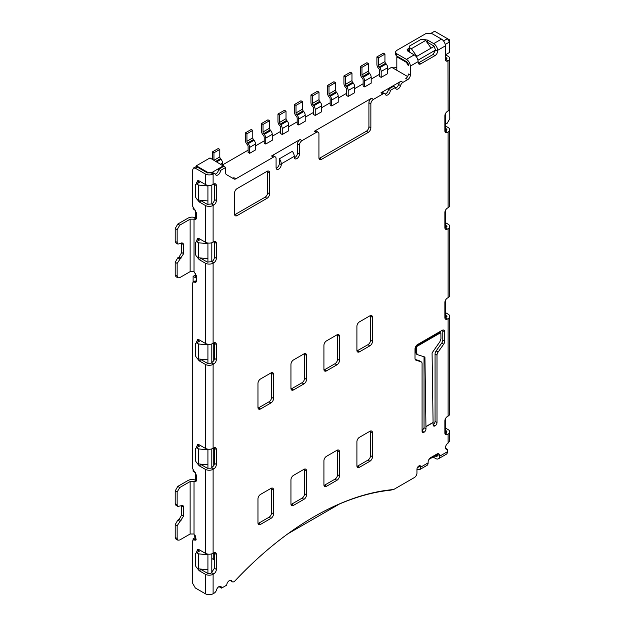 <?xml version="1.0" encoding="UTF-8"?>
<svg xmlns="http://www.w3.org/2000/svg" width="625" height="625" viewBox="0 0 625 625"><rect width="100%" height="100%" fill="white"/><g stroke="black" fill="none" stroke-linecap="round" stroke-linejoin="round"><path stroke-width="0.94" d="M313.727 516.922A286.438 165.375 -60 0 1 390.141 490.234L393.633 489.531A287.352 165.906 120 0 0 314.055 516.727L314.055 516.727A287.352 165.906 120 0 0 314.055 516.734A287.352 165.906 120 0 0 234.484 581.414L234.156 581.602A3.672 2.117 -60 0 1 232.32 581.781A3.672 2.117 -60 0 1 231.75 581.117A3.672 2.117 120 0 0 231.18 580.453A3.672 2.117 120 0 0 229.344 580.633A3.672 2.117 120 0 0 226.742 585.133L221.555 588.125A3.672 2.117 120 0 0 220.789 586.445A3.672 2.117 120 0 0 218.953 586.625A3.672 2.117 120 0 0 216.547 589.891A3.672 2.117 -60 0 1 214.141 593.156L213.109 593.75A5.508 3.18 180 0 1 205.32 593.75L205.32 574.258L199.219 570.734L201.164 569.609L207.266 573.133A2.758 1.594 -0 0 0 211.164 573.133L214.406 568.266L214.406 553.273L216.359 554.398A3.672 2.117 120 0 0 215.594 552.711A3.672 2.117 120 0 0 213.758 552.898L213.109 553.273A5.508 3.18 180 0 1 205.32 553.273L205.32 469.312L199.219 465.789L201.164 464.672L207.266 468.195L211.164 468.195L213.758 465.68L213.758 447.953L213.109 448.328A5.508 3.18 180 0 1 205.32 448.328L205.32 364.375L199.219 360.852L201.164 359.727L207.266 363.25L211.164 363.25L213.758 360.734L213.758 343.008L213.109 343.383A5.508 3.18 180 0 1 205.32 343.383L205.32 263.172L199.219 259.648L201.164 258.531L207.266 262.047L211.812 261.68L213.758 262.797A3.672 2.117 120 0 0 216.359 258.305L216.359 243.312A3.672 2.117 120 0 0 215.594 241.633A3.672 2.117 120 0 0 213.758 241.812L213.109 242.188A5.508 3.18 180 0 1 205.32 242.188L205.32 205.453L199.219 201.93L201.164 200.805L207.266 204.328L211.812 203.953L213.758 205.078A3.672 2.117 120 0 0 216.359 200.586L216.359 185.594A3.672 2.117 120 0 0 215.594 183.906A3.672 2.117 120 0 0 213.758 184.094L213.109 184.469A5.508 3.18 180 0 1 205.32 184.469L199.219 180.945L197.383 180.766L196.625 183.945L195.328 184.695L195.328 196.688L196.625 198.938L198.57 200.055L207.922 200.961L207.922 204.609M396.828 67.133A12.727 7.344 -60 0 1 391.633 67.305L407.625 76.539M276.148 168.234A3.672 2.117 120 0 0 276.734 167.977A3.672 2.117 120 0 0 279.328 163.477L279.328 158.836L292.312 151.336A5.508 3.18 -120 0 1 294.258 156.359L294.258 157.109A3.672 2.117 120 0 0 295.016 158.789A3.672 2.117 120 0 0 296.852 158.609A3.672 2.117 120 0 0 299.453 154.109L297.508 152.984A3.672 2.117 -60 0 1 294.906 157.484A3.672 2.117 -60 0 1 294.328 157.742M205.32 593.75L195.328 587.977L192.727 583.484L192.727 540.75L193.109 539.914L195.859 540.188L194.023 534.008L194.023 481.531L195.859 481.719L196.625 480.039L196.625 475.539L192.727 468.789L192.727 282.891L193.109 282.047L195.859 282.32L196.625 280.641L196.625 276.141L194.023 271.648L194.023 219.172L195.859 219.352L196.625 217.672L196.625 213.18L192.727 206.43L192.727 169.703L193.492 168.016L195.328 168.203L205.32 173.969A5.508 3.18 0 0 0 213.07 174L213.109 173.969A3.672 2.117 -60 0 1 214.914 173.812A3.672 2.117 -60 0 1 215.391 174.289L215.602 174.648A3.672 2.117 120 0 0 216.078 175.125A3.672 2.117 120 0 0 218.906 174.148A3.672 2.117 120 0 0 220.516 170.453L225.703 167.453L225.703 172.953A3.672 2.117 120 0 0 226.469 174.633L234.031 179.008A3.672 2.117 120 0 0 235.867 178.82L273.484 157.109A3.672 2.117 -60 0 1 275.32 156.922A3.672 2.117 -60 0 1 276.078 158.609L276.078 167.602A3.672 2.117 120 0 0 276.844 169.281A3.672 2.117 120 0 0 278.68 169.102A3.672 2.117 120 0 0 281.273 164.602L281.273 163.852A5.508 3.18 -120 0 0 279.328 158.836M219.539 586.367L219.602 587L221.555 588.125M297.508 152.984L297.508 143.992A3.672 2.117 -60 0 1 300.102 139.492L271.539 155.984A3.672 2.117 -60 0 1 273.375 155.797L275.32 156.922M261.477 123.562L261.477 131.055A4.039 2.336 60 0 0 262.945 134.797L263.531 135.508A1.836 1.062 -120 0 1 264.203 137.203L264.203 143.125L265.758 144.023L272.25 140.281L272.25 134.352A4.039 2.336 -120 0 0 270.781 130.617L270.195 129.906A1.836 1.062 60 0 1 269.523 128.211L269.523 120.711L267.969 119.813L261.477 123.562L263.031 124.461L263.031 131.961A1.836 1.062 -120 0 0 263.703 133.656L264.289 134.367A4.039 2.336 60 0 1 265.758 138.102L265.758 144.023M294.453 104.523L294.453 112.016A4.039 2.336 60 0 0 295.93 115.758L296.508 116.461A1.836 1.062 -120 0 1 297.18 118.164L297.18 124.086L298.734 124.984L305.227 121.242L305.227 115.312A4.039 2.336 -120 0 0 303.758 111.578L303.172 110.867A1.836 1.062 60 0 1 302.5 109.172L302.5 101.672L300.945 100.773L294.453 104.523L296.008 105.422L296.008 112.922A1.836 1.062 -120 0 0 296.68 114.617L297.266 115.328A4.039 2.336 60 0 1 298.734 119.062L298.734 124.984M327.43 85.484L327.43 92.977A4.039 2.336 60 0 0 328.906 96.719L329.484 97.422A1.836 1.062 -120 0 1 330.156 99.125L330.156 105.047L331.719 105.945L338.211 102.195L338.211 96.273A4.039 2.336 -120 0 0 336.734 92.539L336.148 91.828A1.836 1.062 60 0 1 335.484 90.133L335.484 82.633L333.922 81.734L327.43 85.484L328.992 86.383L328.992 93.875A1.836 1.062 -120 0 0 329.656 95.578L330.242 96.289A4.039 2.336 60 0 1 331.719 100.023L331.719 105.945M360.406 66.445L360.406 73.938A4.039 2.336 60 0 0 361.883 77.68L362.469 78.383A1.836 1.062 -120 0 1 363.133 80.086L363.133 86.008L364.695 86.906L371.188 83.156L371.188 77.234A4.039 2.336 -120 0 0 369.711 73.5L369.125 72.789A1.836 1.062 60 0 1 368.461 71.094L368.461 63.594L366.898 62.695L360.406 66.445L361.969 67.344L361.969 74.836A1.836 1.062 -120 0 0 362.633 76.539L363.219 77.25A4.039 2.336 60 0 1 364.695 80.984L364.695 86.906M381.18 77.391L387.672 73.641L387.672 67.719A4.039 2.336 -120 0 0 386.203 63.977L385.617 63.273A1.836 1.062 60 0 1 384.945 61.57L384.945 54.078L383.391 53.172L376.898 56.922L378.453 57.82L378.453 65.32A1.836 1.062 -120 0 0 379.125 67.016L379.711 67.727A4.039 2.336 60 0 1 381.18 71.461L381.18 77.391L379.625 76.484L379.625 70.562A1.836 1.062 -120 0 0 378.953 68.867L378.375 68.156A4.039 2.336 60 0 1 376.898 64.422L376.898 56.922M249.656 153.32L255.5 149.945L255.5 144.023A4.039 2.336 -120 0 0 254.031 140.289L253.445 139.578A1.836 1.062 60 0 1 252.773 137.883L252.773 130.383L251.219 129.484L245.375 132.859L246.938 133.758L246.938 141.25A1.836 1.062 -120 0 0 247.602 142.953L248.188 143.664A4.039 2.336 60 0 1 249.656 147.398L249.656 153.32L248.102 152.422L248.102 146.5A1.836 1.062 -120 0 0 247.43 144.797L246.852 144.094A4.039 2.336 60 0 1 245.375 140.352L245.375 132.859M348.203 96.43L354.695 92.68L354.695 86.758A4.039 2.336 -120 0 0 353.227 83.016L352.641 82.312A1.836 1.062 60 0 1 351.969 80.609L351.969 73.117L350.414 72.219L343.922 75.961L345.477 76.859L345.477 84.359A1.836 1.062 -120 0 0 346.148 86.055L346.734 86.766A4.039 2.336 60 0 1 348.203 90.5L348.203 96.43L346.648 95.531L346.648 89.602A1.836 1.062 -120 0 0 345.977 87.906L345.391 87.195A4.039 2.336 60 0 1 343.922 83.461L343.922 75.961M315.227 115.469L321.719 111.719L321.719 105.797A4.039 2.336 -120 0 0 320.242 102.055L319.664 101.352A1.836 1.062 60 0 1 318.992 99.648L318.992 92.156L317.438 91.258L310.945 95L312.5 95.898L312.5 103.398A1.836 1.062 -120 0 0 313.172 105.094L313.75 105.805A4.039 2.336 60 0 1 315.227 109.539L315.227 115.469L313.672 114.57L313.672 108.641A1.836 1.062 -120 0 0 313 106.945L312.414 106.234A4.039 2.336 60 0 1 310.945 102.5L310.945 95M282.25 134.508L288.742 130.758L288.742 124.836A4.039 2.336 -120 0 0 287.266 121.102L286.68 120.391A1.836 1.062 60 0 1 286.016 118.687L286.016 111.195L284.453 110.297L277.961 114.039L279.523 114.945L279.523 122.438A1.836 1.062 -120 0 0 280.195 124.133L280.773 124.844A4.039 2.336 60 0 1 282.25 128.586L282.25 134.508L280.688 133.609L280.688 127.68A1.836 1.062 -120 0 0 280.023 125.984L279.438 125.273A4.039 2.336 60 0 1 277.961 121.539L277.961 114.039M318.992 158.492A3.672 2.117 120 0 0 319.578 158.234L366.312 131.25A3.672 2.117 120 0 0 368.914 126.75L368.914 102.758A3.672 2.117 -60 0 1 371.508 98.266L314.383 131.242L316.328 132.367L302.047 140.617A3.672 2.117 120 0 0 299.453 145.117L299.453 154.109M395.594 88.031A3.672 2.117 120 0 0 398.586 84.508A3.672 2.117 -60 0 1 400.992 81.242L380.977 92.797L382.922 93.922L373.461 99.391L371.508 98.266M407.734 79.602A3.672 2.117 120 0 0 410.328 75.102L408.383 73.977A3.672 2.117 -60 0 1 405.789 78.477L407.734 79.602L402.938 82.367L400.992 81.242M222.523 164.938L248.102 150.172M255.5 145.898L264.203 140.875M272.25 136.234L280.688 131.359M288.742 126.711L297.18 121.836M305.227 117.188L313.672 112.32M321.719 107.672L330.156 102.797M338.211 98.148L346.648 93.281M354.695 88.633L363.133 83.758M371.188 79.109L379.625 74.242M387.672 69.594L391.633 67.305M222.523 165.164L222.523 163.062A4.039 2.336 -120 0 0 221.055 159.328L220.469 158.617A1.836 1.062 60 0 1 219.797 156.922L219.797 149.422L218.242 148.523L212.398 151.898L213.953 152.797L213.953 160.219M212.398 159.32L212.398 151.898M196.359 166.742L196.359 165.805L209.992 157.93L225.703 167.453M232.094 177.883A3.672 2.117 120 0 0 233.922 177.695L235.867 178.82M269.586 193.836L269.586 172.852A3.672 2.117 120 0 0 268.828 171.164A3.672 2.117 120 0 0 266.992 171.352L237.133 188.586A3.672 2.117 120 0 0 234.531 193.086L234.531 214.078A3.672 2.117 120 0 0 235.297 215.758A3.672 2.117 120 0 0 237.133 215.578L266.992 198.336A3.672 2.117 120 0 0 269.586 193.836L267.641 192.711A3.672 2.117 -60 0 1 265.047 197.211L235.188 214.453A3.672 2.117 -60 0 1 234.602 214.711M339.508 360.359L339.508 336.375A3.672 2.117 120 0 0 338.742 334.695A3.672 2.117 120 0 0 336.906 334.875L326.523 340.875A3.672 2.117 120 0 0 323.922 345.367L323.922 369.359A3.672 2.117 120 0 0 324.688 371.039A3.672 2.117 120 0 0 326.523 370.859L336.906 364.859A3.672 2.117 120 0 0 339.508 360.359L337.555 359.234A3.672 2.117 -60 0 1 334.961 363.734L324.578 369.734A3.672 2.117 -60 0 1 323.992 369.992M369.891 431.273L359.5 437.273A3.672 2.117 120 0 0 356.906 441.766L356.906 465.758A3.672 2.117 120 0 0 357.664 467.438A3.672 2.117 120 0 0 359.5 467.258L369.891 461.258A3.672 2.117 120 0 0 372.484 456.758L372.484 432.773A3.672 2.117 120 0 0 371.727 431.094A3.672 2.117 120 0 0 369.891 431.273M339.508 475.805L339.508 451.813A3.672 2.117 120 0 0 338.742 450.133A3.672 2.117 120 0 0 336.906 450.312L326.523 456.313A3.672 2.117 120 0 0 323.922 460.812L323.922 484.797A3.672 2.117 120 0 0 324.688 486.477A3.672 2.117 120 0 0 326.523 486.297L336.906 480.297A3.672 2.117 120 0 0 339.508 475.805L337.555 474.68A3.672 2.117 -60 0 1 334.961 479.172L324.578 485.172A3.672 2.117 -60 0 1 323.992 485.43M303.93 469.352L293.547 475.352A3.672 2.117 120 0 0 290.945 479.852L290.945 503.836A3.672 2.117 120 0 0 291.711 505.516A3.672 2.117 120 0 0 293.547 505.336L303.93 499.336A3.672 2.117 120 0 0 306.531 494.844L306.531 470.852A3.672 2.117 120 0 0 305.766 469.172A3.672 2.117 120 0 0 303.93 469.352M270.953 488.391L260.562 494.391A3.672 2.117 120 0 0 257.969 498.891L257.969 522.875A3.672 2.117 120 0 0 258.727 524.555A3.672 2.117 120 0 0 260.562 524.375L270.953 518.375A3.672 2.117 120 0 0 273.547 513.883L273.547 489.891A3.672 2.117 120 0 0 272.789 488.211A3.672 2.117 120 0 0 270.953 488.391M270.953 372.953L260.562 378.953A3.672 2.117 120 0 0 257.969 383.453L257.969 407.438A3.672 2.117 120 0 0 258.727 409.117A3.672 2.117 120 0 0 260.562 408.938L270.953 402.938A3.672 2.117 120 0 0 273.547 398.445L273.547 374.453A3.672 2.117 120 0 0 272.789 372.773A3.672 2.117 120 0 0 270.953 372.953M356.906 326.328L356.906 350.32A3.672 2.117 120 0 0 357.664 352A3.672 2.117 120 0 0 359.5 351.82L369.891 345.82A3.672 2.117 120 0 0 372.484 341.32L372.484 317.336A3.672 2.117 120 0 0 371.727 315.656A3.672 2.117 120 0 0 369.891 315.836L359.5 321.836A3.672 2.117 120 0 0 356.906 326.328M303.93 353.914L293.547 359.914A3.672 2.117 120 0 0 290.945 364.406L290.945 388.398A3.672 2.117 120 0 0 291.711 390.078A3.672 2.117 120 0 0 293.547 389.898L303.93 383.898A3.672 2.117 120 0 0 306.531 379.398L306.531 355.414A3.672 2.117 120 0 0 305.766 353.734A3.672 2.117 120 0 0 303.93 353.914M416.305 346.016L416.984 346.391L440.219 332.977L440.883 333.359L440.961 338.609L439.914 341.688L432.07 352.93L433.117 424.766A2.734 1.578 120 0 0 433.68 426.023A2.734 1.578 120 0 0 435.047 425.883L435.078 425.867A2.734 1.578 120 0 0 437.008 422.523L437.008 355.133A3.672 2.117 -60 0 1 438.094 352.078L443.656 344.242A3.672 2.117 120 0 0 444.734 341.18L444.734 331.844A3.672 2.117 120 0 0 443.977 330.156A3.672 2.117 120 0 0 442.141 330.344L417.602 344.508A3.672 2.117 120 0 0 415.008 349.008L415.008 358.398A3.672 2.117 120 0 0 415.766 360.078A3.672 2.117 120 0 0 416.008 360.188L421.078 361.797A3.672 2.117 -60 0 1 421.32 361.906A3.672 2.117 -60 0 1 422.078 363.586L422.078 431.141A2.734 1.578 120 0 0 422.648 432.391A2.734 1.578 120 0 0 424.016 432.258L424.039 432.242A2.734 1.578 120 0 0 425.977 428.891L424.93 357.055L417.461 354.656L416.422 352.844L416.344 347.523L415.656 347.141L416.305 346.016L439.547 332.594L440.195 332.969M316.328 132.367A3.672 2.117 -60 0 1 318.164 132.188A3.672 2.117 -60 0 1 318.93 133.867L318.93 157.859A3.672 2.117 120 0 0 319.688 159.539A3.672 2.117 120 0 0 321.523 159.359L368.266 132.367A3.672 2.117 120 0 0 370.859 127.875L370.859 103.883A3.672 2.117 -60 0 1 373.461 99.391M213.109 242.188L213.109 205.453L213.758 205.078M213.109 343.383L213.109 263.172L213.758 262.797M213.109 448.328L213.109 364.375L213.758 364A3.672 2.117 120 0 0 216.359 359.5L216.359 344.508A3.672 2.117 120 0 0 215.594 342.828A3.672 2.117 120 0 0 213.758 343.008M213.109 553.273L213.109 469.312L213.758 468.938A3.672 2.117 120 0 0 216.359 464.445L216.359 449.453A3.672 2.117 120 0 0 215.594 447.773A3.672 2.117 120 0 0 213.758 447.953M213.109 593.75L213.109 574.258L213.758 573.883A3.672 2.117 120 0 0 216.359 569.391L216.359 554.398M393.633 489.531L414.352 477.562A3.672 2.117 -60 0 0 416.953 473.062L416.953 469.32L419.703 469.594L420.844 467.07A2.758 1.594 120 0 0 420.273 465.805A2.758 1.594 120 0 0 418.156 466.547A2.758 1.594 120 0 0 416.953 469.32M410.328 75.102L410.328 66.109L418.117 61.609L418.117 62.359A3.672 2.117 120 0 0 418.883 64.039A3.672 2.117 120 0 0 420.719 63.859L435 55.609A3.672 2.117 120 0 0 437.594 51.117L437.594 50.367L445.383 45.867L445.383 59.359A3.672 2.117 120 0 0 446.148 61.039A3.672 2.117 120 0 0 447.984 60.859L448.109 111.008L447.461 111.383A3.672 2.117 120 0 0 444.867 115.883L444.867 130.875A3.672 2.117 120 0 0 445.625 132.555A3.672 2.117 120 0 0 447.461 132.375L448.109 132L448.109 207.703L447.461 208.078A3.672 2.117 120 0 0 444.867 212.578L444.867 227.57A3.672 2.117 120 0 0 445.625 229.25A3.672 2.117 120 0 0 447.461 229.07L448.109 228.695L448.109 297.656L447.461 298.031A3.672 2.117 120 0 0 444.867 302.531L444.867 317.523A3.672 2.117 120 0 0 445.625 319.203A3.672 2.117 120 0 0 447.461 319.023L448.109 318.648L448.109 416.094L447.461 416.469A3.672 2.117 120 0 0 444.867 420.969L444.867 432.961A3.672 2.117 120 0 0 445.625 434.641A3.672 2.117 120 0 0 447.461 434.461L448.109 434.086A5.508 3.18 0 0 0 449.727 431.836L449.727 440.836L448.109 443.078A3.672 2.117 120 0 0 445.711 446.32A3.672 2.117 120 0 0 446.273 449.258A3.672 2.117 120 0 0 447.461 449.359L447.461 451.703L439.547 456.273L439.547 455.523A3.672 2.117 120 0 0 438.781 453.844A3.672 2.117 120 0 0 436.945 454.023L430.711 457.625A3.672 2.117 120 0 0 428.117 462.125L428.117 462.875A5.508 3.18 60 0 1 426.977 465.391L419.703 469.594M382.922 93.922A3.672 2.117 -60 0 1 384.758 93.742A3.672 2.117 -60 0 1 385.328 94.406A3.672 2.117 120 0 0 385.906 95.07A3.672 2.117 120 0 0 388.734 94.086A3.672 2.117 120 0 0 390.336 90.391L395.531 87.398A3.672 2.117 120 0 0 396.289 89.078A3.672 2.117 120 0 0 400.531 85.633A3.672 2.117 -60 0 1 402.938 82.367M314.383 131.242A3.672 2.117 -60 0 1 316.219 131.062L318.164 132.188M380.977 92.797A3.672 2.117 -60 0 1 382.812 92.617L384.758 93.742M385.117 94.055A3.672 2.117 120 0 0 388.391 89.266L393.578 86.273L395.531 87.398M407 62.031L406.438 62.359L408.383 65.734L408.383 64.984A2.758 1.594 -120 0 0 406.438 61.609L396.438 55.836L395.359 54.336L395.359 52.086L396.438 53.586L406.438 59.359A5.508 3.18 60 0 1 410.328 66.109M406.438 62.359L396.828 56.812L397.477 56.437M396.828 70.305L396.828 56.812M195.711 480.273L195.711 472.766L193.117 471.266L193.117 470.086M196.555 281.273L195.055 280.922L193.109 282.047L193.117 276.367L195.711 274.867M195.711 217.906L195.711 210.406L193.117 208.906L193.117 207.727M196.555 539.141L195.055 538.789L193.109 539.914L193.117 538.727L195.711 537.227M269.523 120.711L263.031 124.461M302.5 101.672L296.008 105.422M335.484 82.633L328.992 86.383M219.797 149.422L213.953 152.797M368.461 63.594L361.969 67.344M384.945 54.078L378.453 57.82M252.773 130.383L246.938 133.758M351.969 73.117L345.477 76.859M318.992 92.156L312.5 95.898M286.016 111.195L279.523 114.945M213.07 174L211.164 172.852A3.672 2.117 -60 0 1 211.812 172.578L223.5 165.727M196.359 165.805L207.922 172.477L207.922 173.133M211.812 172.477L207.922 172.477M211.812 172.578A3.672 2.117 -60 0 1 212.969 172.688L214.914 173.812M215.273 174.117A3.672 2.117 120 0 0 218.562 169.328L223.5 166.477M220.516 170.453L218.562 169.328M267.578 171.086A3.672 2.117 -60 0 1 267.641 171.727L267.641 192.711M337.555 359.234L337.5 334.617M356.969 466.391A3.672 2.117 -60 0 0 357.555 466.133L367.938 460.133A3.672 2.117 -60 0 0 370.539 455.641L370.477 431.016M337.555 474.68L337.5 450.055M291.016 504.469A3.672 2.117 -60 0 0 291.594 504.211L301.984 498.211A3.672 2.117 -60 0 0 304.578 493.719L304.516 469.094M258.039 523.508A3.672 2.117 -60 0 0 258.617 523.25L269.008 517.25A3.672 2.117 -60 0 0 271.602 512.758L271.539 488.133M258.039 408.07A3.672 2.117 -60 0 0 258.617 407.812L269.008 401.813A3.672 2.117 -60 0 0 271.602 397.32L271.539 372.695M356.969 350.953L367.938 344.695L369.891 345.82M370.469 315.578A3.672 2.117 -60 0 1 370.539 316.211L370.539 340.195A3.672 2.117 -60 0 1 367.938 344.695M291.016 389.031A3.672 2.117 -60 0 0 291.594 388.773L301.984 382.773A3.672 2.117 -60 0 0 304.578 378.281L304.516 353.656M424.016 432.258L422.078 431.141L424.031 427.766L424.031 356.766M421.078 361.797L419.125 360.672A3.672 2.117 -60 0 1 419.375 360.781A3.672 2.117 -60 0 1 419.586 360.938M419.125 360.672L415.195 359.422M442.719 330.078A3.672 2.117 -60 0 1 442.789 330.719L442.789 340.062A3.672 2.117 -60 0 1 441.711 343.117L436.141 350.953L438.094 352.078M437.008 355.133L435.062 354.008A3.672 2.117 -60 0 1 436.141 350.953M435.062 354.008L435.062 421.398A2.734 1.578 -60 0 1 433.133 424.75L435.078 425.867M216.359 200.586L214.406 199.461L214.352 183.828M214.406 199.461A3.672 2.117 -60 0 1 211.812 203.953L211.812 185.023M213.109 205.453A5.508 3.18 180 0 1 205.32 205.453M207.922 243.031L207.922 243.688L200.516 239.414L196.625 241.664L197.383 238.484L199.219 238.664L205.32 242.188M216.359 258.305L214.406 257.18L214.352 241.547M214.406 257.18A3.672 2.117 -60 0 1 211.812 261.68L211.812 242.742M213.109 263.172A5.508 3.18 180 0 1 205.32 263.172M207.922 344.227L207.922 344.883L200.516 340.609L196.625 342.859L197.383 339.68L199.219 339.859L205.32 343.383M214.344 342.75A3.672 2.117 -60 0 1 214.406 343.383L216.359 344.508M216.359 359.5L214.406 358.375L214.406 343.383M214.406 358.375A3.672 2.117 -60 0 1 213.758 360.734M213.109 364.375A5.508 3.18 180 0 1 205.32 364.375M207.922 449.172L207.922 449.828L200.516 445.555L196.625 447.805L197.383 444.625L199.219 444.805L205.32 448.328M214.344 447.695A3.672 2.117 -60 0 1 214.406 448.328L216.359 449.453M216.359 464.445L214.406 463.32L214.406 448.328M214.406 463.32A3.672 2.117 -60 0 1 213.758 465.68M213.109 469.312A5.508 3.18 180 0 1 205.32 469.312M207.922 554.117L207.922 554.773L200.516 550.5L196.625 552.75L197.383 549.57L199.219 549.75L205.32 553.273M214.344 552.633A3.672 2.117 -60 0 1 214.406 553.273M213.109 574.258A5.508 3.18 180 0 1 205.32 574.258M232.32 581.781L230.016 580.344M437.531 453.766A3.672 2.117 -60 0 1 437.594 454.398L439.547 455.523M435 455.898L437.023 456.414L437.594 454.398L429 459.367M439.547 456.273A5.508 3.18 60 0 1 438.398 458.797A5.508 3.18 60 0 1 435.648 458.523L433.055 457.023M447.461 451.703A5.508 3.18 60 0 1 446.32 454.227L438.398 458.797M447.461 449.359L445.602 448.281M449.727 431.836A5.508 3.18 0 0 0 448.109 429.586L445.516 428.086M447.461 434.461L445.516 433.336L446.969 431.836L445.516 430.336M445.516 418.609L445.516 433.336A3.672 2.117 -60 0 1 444.93 433.594M448.109 416.094A5.508 3.18 0 0 0 449.727 413.844L449.727 316.398A5.508 3.18 0 0 0 448.109 314.148L445.516 312.648L445.516 300.172M448.109 318.648A5.508 3.18 0 0 0 449.727 316.398M444.93 318.156L446.969 316.398L445.516 314.898M448.109 297.656A5.508 3.18 -0 0 0 449.727 295.406L449.727 226.445A5.508 3.18 -0 0 0 448.109 224.195L445.516 222.695L445.516 210.219M448.109 228.695A5.508 3.18 -0 0 0 449.727 226.445M444.93 228.203L446.969 226.445L445.516 224.945M448.109 207.703A5.508 3.18 -0 0 0 449.727 205.461L449.727 129.75A5.508 3.18 -0 0 0 448.109 127.5L445.516 126L445.516 113.523M448.109 132A5.508 3.18 -0 0 0 449.727 129.75M444.93 131.508L446.969 129.75L445.516 128.25M448.109 111.008A5.508 3.18 0 0 0 449.727 108.758L449.727 58.539A5.508 3.18 0 0 0 448.109 56.289L445.516 54.789L449.414 52.539L449.414 42.047L447.461 38.672L443.516 40.945M448.109 60.781A5.508 3.18 0 0 0 449.727 58.539M445.453 59.992A3.672 2.117 -60 0 0 445.516 59.977L446.969 58.539L445.516 57.039M395.359 52.086L396.438 50.586L426.297 33.352L431.492 33.352L441.492 39.117L433.703 43.617A5.508 3.18 -120 0 1 437.594 50.367M445.383 45.867A5.508 3.18 -120 0 0 441.492 39.117M420.719 63.859L418.766 62.734L433.055 54.484L435.648 49.992L433.703 45.867L427.602 42.344L427.602 40.094L433.703 43.617M418.766 62.734A3.672 2.117 -60 0 1 418.188 62.992M418.117 61.609A5.508 3.18 -120 0 0 414.227 54.859L408.125 51.336L407.047 49.844L409.422 47.594L409.422 52.086M390.336 90.391L388.391 89.266M195.711 273.344L195.711 277.867L193.117 276.367M195.711 538.758L195.711 535.703M193.117 538.727L194.141 539.32M198.57 553.875L196.625 552.75L195.328 553.5L195.328 565.492L196.625 567.742L198.57 568.859L198.57 553.875L207.922 554.773L207.922 573.414M207.922 464.82L207.922 449.828L198.57 448.93L196.625 447.805L195.328 448.555L195.328 460.547L196.625 462.797L198.57 463.922L207.922 464.82L207.922 468.469M207.922 359.875L207.922 344.883L198.57 343.984L196.625 342.859L195.328 343.609L195.328 355.602L196.625 357.852L198.57 358.977L207.922 359.875L207.922 363.523M198.57 242.789L196.625 241.664L195.328 242.414L195.328 254.406L196.625 256.656L198.57 257.781L198.57 242.789L207.922 243.688L207.922 262.328M207.922 185.312L207.922 185.969L200.516 181.695L196.625 183.945L198.57 185.07L198.57 200.055M447.461 132.375L445.516 131.25L445.516 126M447.461 229.07L445.516 227.945L445.516 222.695M447.461 319.023L445.516 317.898L445.516 312.648M415.656 347.141L415.656 352.414L416.43 354.109L417.461 354.656M211.141 172.859L207.266 172.852L197.273 167.078L195.328 168.203M198.633 180.688L198.57 182.82M196.977 567.938L199.219 570.734M196.977 463L199.219 465.789M196.977 358.055L199.219 360.852M196.977 256.859L199.219 259.648M196.977 199.133L199.219 201.93M200.406 200.234L201.164 200.805M198.633 238.406L198.57 240.539M200.406 257.953L201.164 258.531M196.625 341.359L198.57 340.234L198.641 339.602M201.164 359.727L200.406 359.148M196.625 446.305L198.57 445.18L198.641 444.547M201.164 464.672L200.406 464.094M196.625 551.25L198.57 550.125L198.641 549.492M213.758 552.898L213.758 559.641L211.812 558.516L211.812 553.828M214.406 559.266L213.758 559.641M201.164 569.609L200.406 569.039M417.578 467.305L418.328 467.203L418.898 465.945L420.844 467.07L428.117 462.875M445.516 59.977L445.516 54.789M445.219 44.461L449.414 42.047L449.414 39.797L434.609 31.25L431.219 33.203M427.602 40.094L424.055 39.547M426.719 41.969L427.602 42.344M437.594 51.117L435.648 49.992L417.953 60.203M409.422 49.844L407.602 50.961M213.758 573.883L211.812 572.758L211.812 558.516M198.57 568.859L207.922 569.766M198.57 185.07L207.922 185.969L207.922 200.961M198.57 257.781L207.922 258.68M287.922 533.766L339.5 503.984M416.984 346.391L416.344 347.523M440.883 333.359L439.547 332.594M193.492 168.016L195.438 166.891L197.273 167.078M198.57 550.125L198.57 551.625M198.57 445.18L198.57 446.68M198.57 340.234L198.57 341.734M196.555 218.305L195.977 218.047L194.023 219.172L190.133 219.172L179.742 225.172L177.797 224.047L188.18 218.047C190.781 216.82 193.375 216.82 195.977 218.047M190.133 219.172L190.133 271.648L194.023 271.648M196.555 480.664L195.977 480.406L194.023 481.531L190.133 481.531L179.742 487.531L177.797 486.406L188.18 480.406C190.781 479.18 193.375 479.18 195.977 480.406M190.133 481.531L190.133 534.008L194.023 534.008M421.109 39.344L409.422 46.094L409.422 47.594L411.367 48.719L425.648 40.469L423.703 39.344L421.109 39.344M434.266 46.289L416.25 56.688M198.57 463.922L198.57 448.93M198.57 358.977L198.57 343.984M414.242 54.875L416.82 56.359L411.367 48.719M190.133 271.648L179.742 277.641L177.906 277.828L177.148 276.141L177.148 263.398L183.641 253.656L183.641 244.656L182.875 242.977L177.906 244.094L177.148 242.414L177.148 229.664L179.742 225.172M190.133 534.008L179.742 540L177.906 540.188L177.148 538.508L177.148 525.758L183.641 516.016L183.641 507.023L182.875 505.344L177.906 506.453L177.148 504.773L177.148 492.031L179.742 487.531M445.516 124.203L447.203 123.227L449.797 118.727L449.727 105.328M449.727 71.594L449.727 85.742M449.727 367.688L449.727 381.836M449.727 333.953L449.727 348.102M425.648 40.469L431.102 48.117M211.812 448.883L211.812 467.82L213.758 468.938M211.812 343.938L211.812 362.875L213.758 364M177.906 244.094L175.961 242.969L175.203 241.289L175.203 228.547L177.797 224.047M181.625 242.906L181.695 243.539L183.641 244.656M183.641 253.656L181.695 252.531L181.695 243.539M181.695 252.531L179.094 257.031L181.039 258.156M177.906 277.828L175.961 276.703L175.203 275.016L175.203 262.273L177.797 257.781L179.094 257.031M177.906 506.453L175.961 505.328L175.203 503.648L175.203 490.906L177.797 486.406M181.625 505.266L181.695 505.898L183.641 507.023M183.641 516.016L181.695 514.891L181.695 505.898M181.695 514.891L179.094 519.391L181.039 520.516M177.906 540.188L175.961 539.062L175.203 537.383L175.203 524.633L177.797 520.141L179.094 519.391M279.328 163.477L281.273 164.602M230.312 580.289L231.75 581.117M281.273 163.852L294.258 156.359M273.484 157.109L271.539 155.984M302.047 140.617L300.102 139.492M299.453 145.117L297.508 143.992M272.25 134.352L265.758 138.102M305.227 115.312L298.734 119.062M338.211 96.273L331.719 100.023M222.523 163.062L220.703 164.117M371.188 77.234L364.695 80.984M387.672 67.719L381.18 71.461M255.5 144.023L249.656 147.398M354.695 86.758L348.203 90.5M321.719 105.797L315.227 109.539M288.742 124.836L282.25 128.586M425.977 426.703L433.117 422.578M213.109 184.469L213.109 173.969L211.164 172.852M448.109 434.086L448.109 443.078M370.859 103.883L368.914 102.758M400.531 85.633L398.586 84.508M396.438 55.836L396.438 53.586M264.289 134.367L270.781 130.617M270.195 129.906L263.703 133.656M269.523 128.211L263.031 131.961M297.266 115.328L303.758 111.578M303.172 110.867L296.68 114.617M302.5 109.172L296.008 112.922M330.242 96.289L336.734 92.539M336.148 91.828L329.656 95.578M335.484 90.133L328.992 93.875M216.734 161.82L221.055 159.328M220.469 158.617L215.828 161.297M214.023 160.258L219.797 156.922M363.219 77.25L369.711 73.5M369.125 72.789L362.633 76.539M368.461 71.094L361.969 74.836M379.711 67.727L386.203 63.977M385.617 63.273L379.125 67.016M378.453 65.32L384.945 61.57M248.188 143.664L254.031 140.289M253.445 139.578L247.602 142.953M246.938 141.25L252.773 137.883M346.734 86.766L353.227 83.016M352.641 82.312L346.148 86.055M345.477 84.359L351.969 80.609M313.75 105.805L320.242 102.055M319.664 101.352L313.172 105.094M312.5 103.398L318.992 99.648M280.773 124.844L287.266 121.102M286.68 120.391L280.195 124.133M279.523 122.438L286.016 118.687M267.641 171.727L269.586 172.852M265.047 197.211L266.992 198.336M235.188 214.453L237.133 215.578M337.555 335.25L339.508 336.375M334.961 363.734L336.906 364.859M324.578 369.734L326.523 370.859M370.539 431.648L372.484 432.773M370.539 455.641L372.484 456.758M367.938 460.133L369.891 461.258M357.555 466.133L359.5 467.258M337.555 450.688L339.508 451.813M334.961 479.172L336.906 480.297M324.578 485.172L326.523 486.297M304.578 469.727L306.531 470.852M304.578 493.719L306.531 494.844M301.984 498.211L303.93 499.336M291.594 504.211L293.547 505.336M271.602 488.766L273.547 489.891M271.602 512.758L273.547 513.883M269.008 517.25L270.953 518.375M258.617 523.25L260.562 524.375M271.602 373.328L273.547 374.453M271.602 397.32L273.547 398.445M269.008 401.813L270.953 402.938M258.617 407.812L260.562 408.938M359.5 351.82L357.555 350.695M370.539 316.211L372.484 317.336M370.539 340.195L372.484 341.32M304.578 354.289L306.531 355.414M304.578 378.281L306.531 379.398M301.984 382.773L303.93 383.898M291.594 388.773L293.547 389.898M422.094 431.117L424.039 432.242M424.031 427.766L425.977 428.891M415.547 359.922L416.008 360.188M442.789 330.719L444.734 331.844M442.789 340.062L444.734 341.18M441.711 343.117L443.656 344.242M435.062 421.398L437.008 422.523M433.117 424.766L435.047 425.883M433.117 422.406L425.977 426.531M370.859 127.875L368.914 126.75M366.312 131.25L368.266 132.367M321.523 159.359L319.578 158.234M205.32 173.969L205.32 184.469M214.406 184.469L216.359 185.594M214.406 242.188L216.359 243.312M216.359 569.391L214.406 568.266M447.984 60.859L446.031 59.734M433.055 54.484L435 55.609M406.438 59.359L414.227 54.859M196.625 182.445L198.57 181.32M196.625 240.164L198.57 239.039M435.648 456.273L437.594 455.148M446.164 432.961L446.164 430.711M408.125 50.586L408.125 48.344M415.656 352.414L416.422 352.844M195.977 281.016L194.023 282.141M195.977 538.883L194.023 540M446.164 317.523L446.164 315.273M446.164 227.57L446.164 225.32M446.164 130.875L446.164 128.625M446.164 59.656L446.164 57.414M177.148 229.664L175.203 228.547M177.148 242.414L175.203 241.289M179.742 258.898L177.797 257.781M177.148 263.398L175.203 262.273M177.148 276.141L175.203 275.016M177.148 492.031L175.203 490.906M177.148 504.773L175.203 503.648M179.742 521.266L177.797 520.141M177.148 525.758L175.203 524.633M177.148 538.508L175.203 537.383M421.32 361.906L419.375 360.781M440.68 332.93L440 332.547"/></g></svg>
